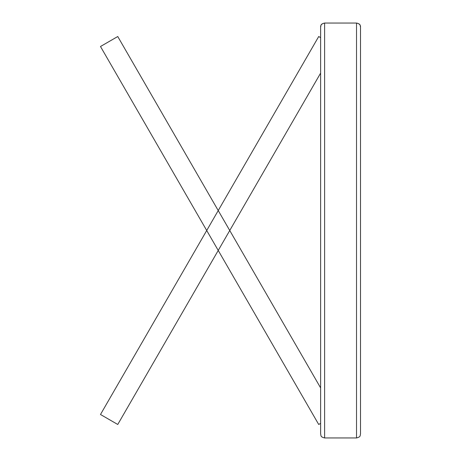 <?xml version="1.0" encoding="UTF-8"?>
<svg xmlns="http://www.w3.org/2000/svg" width="461" height="461" viewBox="0 0 461 461"><rect width="100%" height="100%" fill="white"/><g stroke="black" fill="none" stroke-linecap="round" stroke-linejoin="round"><path stroke-width="0.69" d="M320.62 423.365L318.707 424.472L100.486 46.503L117.757 36.528L320.62 387.897M320.62 73.103L117.757 424.472L100.486 414.497L318.707 36.528L320.62 37.635M360.514 27.038C359.857 25.73 361.326 24.208 356.526 23.05C359.24 23.58 360.571 24.911 360.514 27.038L360.514 433.962C359.857 435.27 361.326 436.792 356.526 437.95L324.544 437.95M320.62 27.038C320.562 24.911 321.893 23.58 324.613 23.05C319.807 24.208 321.282 25.73 320.62 27.038L320.62 433.962C321.282 435.27 319.807 436.792 324.613 437.95L324.613 23.05L356.526 23.05L356.526 437.95"/></g></svg>
